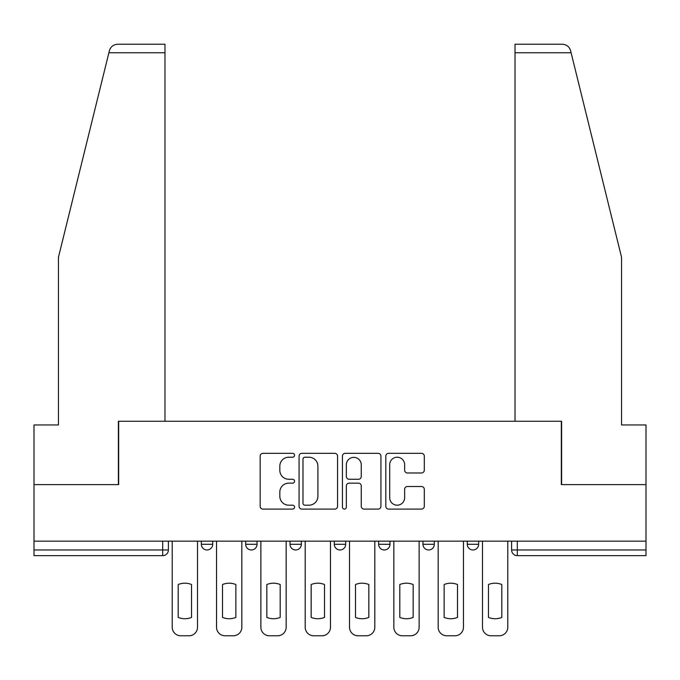<?xml version="1.0" encoding="UTF-8"?>
<svg xmlns="http://www.w3.org/2000/svg" width="680" height="680" viewBox="0 0 680 680"><rect width="100%" height="100%" fill="white"/><g stroke="black" fill="none" stroke-linecap="round" stroke-linejoin="round"><path stroke-width="1.02" d="M294.542 455.269A1.955 1.955 0 0 0 292.587 453.322L262.956 453.322A2.788 2.788 0 0 0 260.168 456.11L260.168 506.311A2.788 2.788 0 0 0 262.956 509.099L292.587 509.099A1.955 1.955 0 0 0 294.542 507.144A1.955 1.955 0 0 0 292.587 505.189L288.753 505.189A8.925 8.925 0 0 1 279.828 496.272L279.828 492.082A8.925 8.925 0 0 1 288.753 483.157L292.587 483.157A1.955 1.955 0 0 0 294.542 481.21A1.955 1.955 0 0 0 292.587 479.256L288.753 479.256A8.925 8.925 0 0 1 279.828 470.331L279.828 466.148A8.925 8.925 0 0 1 288.753 457.223L292.587 457.223A1.955 1.955 0 0 0 294.542 455.269M467.287 541.161L467.287 544.281L478.652 544.281A5.687 5.687 0 0 1 472.965 549.967A5.687 5.687 0 0 1 467.287 544.281L467.287 541.161M422.96 541.161L422.96 544.281L434.325 544.281A5.687 5.687 0 0 1 428.647 549.967A5.687 5.687 0 0 1 422.96 544.281L422.96 541.161M334.313 541.161L334.313 544.281L345.686 544.281A5.687 5.687 0 0 1 340 549.967A5.687 5.687 0 0 1 334.313 544.281L334.313 541.161M421.506 472.983A2.788 2.788 0 0 0 424.295 470.194L424.295 456.11A2.788 2.788 0 0 0 421.506 453.322L388.594 453.322A2.788 2.788 0 0 0 385.806 456.11L385.806 506.311A2.788 2.788 0 0 0 388.594 509.099L421.506 509.099A2.788 2.788 0 0 0 424.295 506.311L424.295 489.294A2.788 2.788 0 0 0 421.506 486.506L407.422 486.506A2.788 2.788 0 0 0 404.634 489.294L404.634 497.735A7.463 7.463 0 0 1 397.171 505.189A7.463 7.463 0 0 1 389.708 497.735L389.708 464.687A7.463 7.463 0 0 1 397.171 457.223A7.463 7.463 0 0 1 404.634 464.687L404.634 470.194A2.788 2.788 0 0 0 407.422 472.983L421.506 472.983M108.894 52.751L109.395 50.711C110.687 46.673 113.45 44.514 117.674 44.225L164.976 44.225L164.976 52.751L108.894 52.751L58.438 257.32L58.438 424.949L34 424.949L34 484.619L118.669 484.619L118.669 421.26L561.332 421.26L561.332 484.619L646 484.619L646 541.161L34 541.161L34 549.967L168.394 549.967L168.394 541.161L168.394 549.967A5.687 5.687 0 0 1 162.707 555.645L34 555.645L34 549.967M164.976 52.751L164.976 421.26L118.388 421.26L118.388 484.619L34 484.619L34 541.161M337.56 456.11A2.788 2.788 0 0 0 334.773 453.322L301.861 453.322A2.788 2.788 0 0 0 299.072 456.11L299.072 506.311A2.788 2.788 0 0 0 301.861 509.099L334.773 509.099A2.788 2.788 0 0 0 337.56 506.311L337.56 456.11M345.227 453.322L378.139 453.322A2.788 2.788 0 0 1 380.927 456.11L380.927 506.311A2.788 2.788 0 0 1 378.139 509.099L364.055 509.099A2.788 2.788 0 0 1 361.267 506.311L361.267 485.954A2.788 2.788 0 0 0 358.479 483.157L349.137 483.157A2.788 2.788 0 0 0 346.341 485.954L346.341 507.144A1.955 1.955 0 0 1 344.394 509.099A1.955 1.955 0 0 1 342.44 507.144L342.44 456.11A2.788 2.788 0 0 1 345.227 453.322M511.606 541.161L511.606 549.967L646 549.967L646 555.645L517.293 555.645A5.687 5.687 0 0 1 511.606 549.967M646 541.161L646 549.967M478.652 541.161L478.652 544.281L478.652 541.161M434.325 544.281L434.325 541.161L434.325 544.281A5.687 5.687 0 0 1 428.647 549.967M390.005 541.161L390.005 544.281A5.687 5.687 0 0 1 384.319 549.967A5.687 5.687 0 0 1 378.641 544.281A5.687 5.687 0 0 0 384.319 549.967A5.687 5.687 0 0 0 390.005 544.281L390.005 541.161M378.641 541.161L378.641 544.281L390.005 544.281M345.686 541.161L345.686 544.281M301.359 541.161L301.359 544.281A5.687 5.687 0 0 1 295.681 549.967A5.687 5.687 0 0 1 289.995 544.281A5.687 5.687 0 0 0 295.681 549.967A5.687 5.687 0 0 0 301.359 544.281L289.995 544.281L289.995 541.161M245.675 541.161L245.675 544.281L257.04 544.281L257.04 541.161L257.04 544.281A5.687 5.687 0 0 1 251.353 549.967A5.687 5.687 0 0 1 245.675 544.281A5.687 5.687 0 0 0 251.353 549.967M201.348 541.161L201.348 544.281L212.713 544.281L212.713 541.161L212.713 544.281A5.687 5.687 0 0 1 207.034 549.967A5.687 5.687 0 0 1 201.348 544.281A5.687 5.687 0 0 0 207.034 549.967M162.707 541.161L162.707 555.645A5.687 5.687 0 0 0 168.394 549.967M304.929 457.223A1.955 1.955 0 0 0 302.974 459.179L302.974 503.242A1.955 1.955 0 0 0 304.929 505.189L308.975 505.189A8.925 8.925 0 0 0 317.9 496.272L317.9 466.148A8.925 8.925 0 0 0 308.975 457.223L304.929 457.223M361.267 464.822A7.463 7.463 0 0 0 353.804 457.368A7.463 7.463 0 0 0 346.341 464.822L346.341 476.467A2.788 2.788 0 0 0 349.137 479.256L358.479 479.256A2.788 2.788 0 0 0 361.267 476.467L361.267 464.822M178.194 584.511L178.194 617.423A17.756 17.756 0 0 0 191.547 617.423L191.547 584.511A17.756 17.756 0 0 0 178.194 584.511M172.227 541.161L172.227 627.249A8.525 8.525 0 0 0 180.752 635.774L188.989 635.774A8.525 8.525 0 0 0 197.514 627.249L197.514 541.161M222.513 584.511L222.513 617.423A17.756 17.756 0 0 0 235.867 617.423L235.867 584.511A17.756 17.756 0 0 0 222.513 584.511M216.546 541.161L216.546 627.249A8.525 8.525 0 0 0 225.072 635.774L233.308 635.774A8.525 8.525 0 0 0 241.833 627.249L241.833 541.161M266.841 584.511L266.841 617.423A17.756 17.756 0 0 0 280.194 617.423L280.194 584.511A17.756 17.756 0 0 0 266.841 584.511M260.874 541.161L260.874 627.249A8.525 8.525 0 0 0 269.399 635.774L277.635 635.774A8.525 8.525 0 0 0 286.161 627.249L286.161 541.161M109.395 50.711C110.194 48.416 110.194 48.416 109.395 50.711M571.106 52.751L570.605 50.711C569.806 48.416 569.806 48.416 570.605 50.711C569.806 48.416 569.806 48.416 570.605 50.711C569.313 46.673 566.55 44.514 562.326 44.225L515.024 44.225L549.117 44.225L515.024 44.225L515.024 421.26L561.612 421.26L561.612 484.619L646 484.619L646 424.949L621.562 424.949L621.562 257.32L571.106 52.751L515.024 52.751M311.159 584.511L311.159 617.423A17.756 17.756 0 0 0 324.513 617.423L324.513 584.511A17.756 17.756 0 0 0 311.159 584.511M305.192 541.161L305.192 627.249A8.525 8.525 0 0 0 313.718 635.774L321.954 635.774A8.525 8.525 0 0 0 330.48 627.249L330.48 541.161M355.487 584.511L355.487 617.423A17.756 17.756 0 0 0 368.841 617.423L368.841 584.511A17.756 17.756 0 0 0 355.487 584.511M349.52 541.161L349.52 627.249A8.525 8.525 0 0 0 358.046 635.774L366.282 635.774A8.525 8.525 0 0 0 374.808 627.249L374.808 541.161M399.806 584.511L399.806 617.423A17.756 17.756 0 0 0 413.159 617.423L413.159 584.511A17.756 17.756 0 0 0 399.806 584.511M393.839 541.161L393.839 627.249A8.525 8.525 0 0 0 402.365 635.774L410.601 635.774A8.525 8.525 0 0 0 419.126 627.249L419.126 541.161M444.133 584.511L444.133 617.423A17.756 17.756 0 0 0 457.487 617.423L457.487 584.511A17.756 17.756 0 0 0 444.133 584.511M438.166 541.161L438.166 627.249A8.525 8.525 0 0 0 446.692 635.774L454.929 635.774A8.525 8.525 0 0 0 463.454 627.249L463.454 541.161M488.452 584.511L488.452 617.423A17.756 17.756 0 0 0 501.806 617.423L501.806 584.511A17.756 17.756 0 0 0 488.452 584.511M482.486 541.161L482.486 627.249A8.525 8.525 0 0 0 491.011 635.774L499.248 635.774A8.525 8.525 0 0 0 507.773 627.249L507.773 541.161M517.293 541.161L517.293 555.645"/></g></svg>
